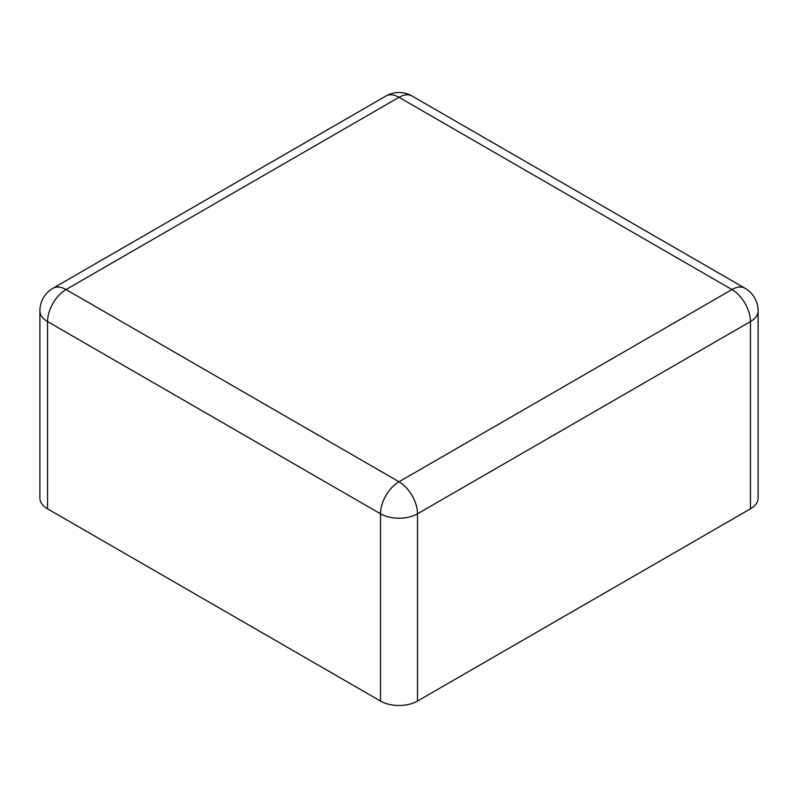 <?xml version="1.0" encoding="UTF-8"?>
<svg xmlns="http://www.w3.org/2000/svg" width="798" height="798" viewBox="0 0 798 798"><rect width="100%" height="100%" fill="white"/><g stroke="black" fill="none" stroke-linecap="round" stroke-linejoin="round"><path stroke-width="1.2" d="M47.561 508.835A26.154 15.102 180 0 1 39.9 498.161L39.9 310.901A26.154 15.102 180 0 0 47.561 321.574A26.154 15.102 -60 0 1 66.054 289.544L399 97.316L731.946 289.544L399 481.763L66.054 289.544A26.154 15.102 60 0 0 52.977 288.248L385.923 96.019A26.154 15.102 60 0 1 399 97.316A26.154 15.102 120 0 1 412.077 96.019L745.023 288.248A26.154 15.102 120 0 0 731.946 289.544A26.154 15.102 -120 0 1 750.439 321.574L417.494 513.802A26.154 15.102 180 0 1 380.506 513.802L47.561 321.574L47.561 508.835L380.506 701.063A26.154 15.102 0 0 0 417.494 701.063L417.494 513.802A26.154 15.102 -120 0 0 399 481.763A26.154 15.102 -60 0 0 380.506 513.802L380.506 701.063M750.439 508.835L750.439 321.574A26.154 15.102 180 0 0 758.1 310.901L758.1 498.161A26.154 15.102 180 0 1 750.439 508.835L417.494 701.063M412.077 96.019A26.154 26.154 0 0 0 385.923 96.019M758.1 310.901A26.154 26.154 0 0 0 745.023 288.248M52.977 288.248A26.154 26.154 0 0 0 39.9 310.901"/></g></svg>
